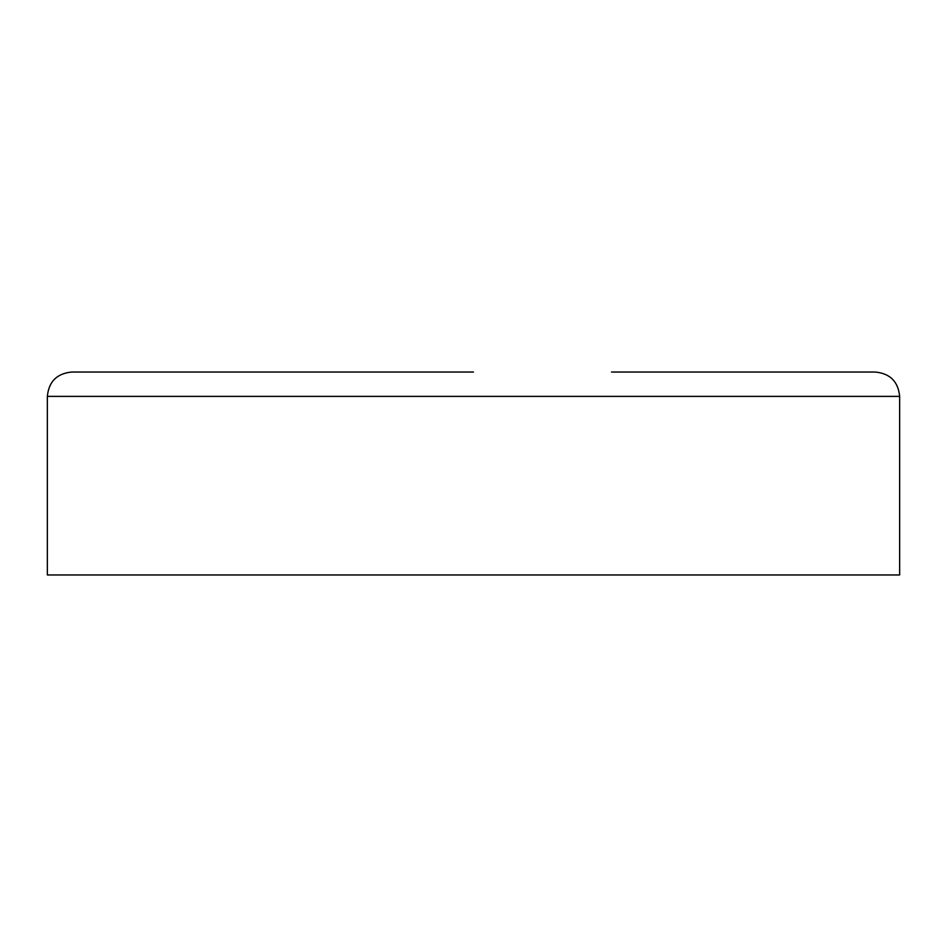 <?xml version="1.0" encoding="UTF-8"?>
<svg xmlns="http://www.w3.org/2000/svg" width="947" height="947" viewBox="0 0 947 947"><rect width="100%" height="100%" fill="white"/><g stroke="black" fill="none" stroke-linecap="round" stroke-linejoin="round"><path stroke-width="1.42" d="M47.35 396.391L899.65 396.391L899.65 574.959L47.35 574.959L47.35 396.391C48.794 381.594 56.915 373.485 71.7 372.041L473.5 372.041L71.7 372.041M611.49 372.041L875.3 372.041L611.49 372.041M899.65 396.391C898.206 381.594 890.085 373.485 875.3 372.041"/></g></svg>
